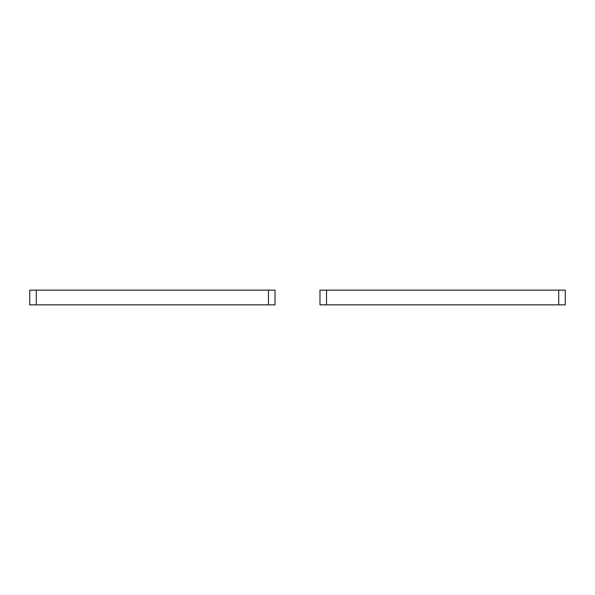 <?xml version="1.0" encoding="UTF-8"?>
<svg xmlns="http://www.w3.org/2000/svg" width="595" height="595" viewBox="0 0 595 595"><rect width="100%" height="100%" fill="white"/><g stroke="black" fill="none" stroke-linecap="round" stroke-linejoin="round"><path stroke-width="0.89" d="M29.75 290.144L29.75 304.856L275.024 304.856L275.024 290.144L29.75 290.144M319.976 290.144L319.976 304.856L565.25 304.856L565.25 290.144L319.976 290.144M36.288 290.144L36.288 304.856M268.479 290.144L268.479 304.856M326.521 290.144L326.521 304.856M558.712 290.144L558.712 304.856"/></g></svg>
